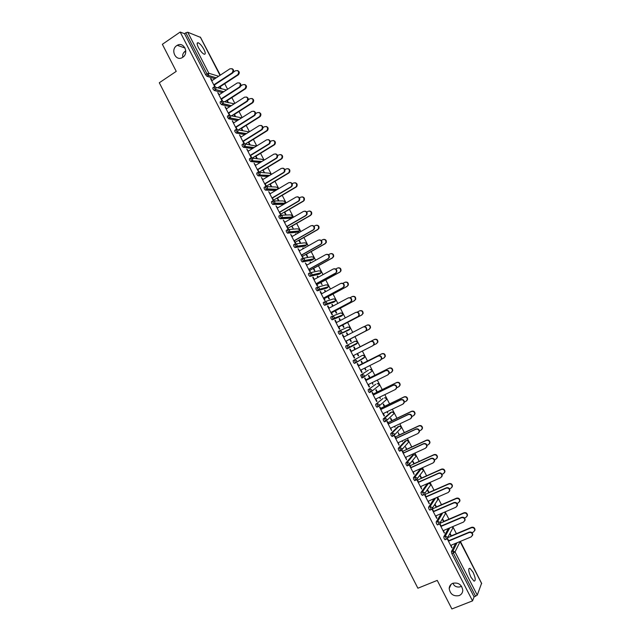 <?xml version="1.0" encoding="UTF-8"?>
<svg xmlns="http://www.w3.org/2000/svg" width="641" height="641" viewBox="0 0 641 641"><rect width="100%" height="100%" fill="white"/><g stroke="black" fill="none" stroke-linecap="round" stroke-linejoin="round"><path stroke-width="0.96" d="M182.741 57.289C189.327 53.243 183.863 41.304 177.261 45.311L176.756 45.623C170.089 49.79 175.866 61.8 182.461 57.474L182.741 57.289M459.132 595.601C461.424 594.592 462.642 592.821 462.786 590.289C461.744 584.608 458.419 582.268 452.81 583.278C450.575 584.272 449.373 586.002 449.189 588.454C450.134 594.191 453.451 596.571 459.132 595.601M453.043 583.19L453.443 584.215C454.469 586.203 456.376 587.14 459.164 587.028L461.624 586.379M185.77 50.735C183.126 52.634 182.172 54.781 182.893 57.185M473.034 572.205L469.973 568.303C468.082 568.447 468.403 571.411 470.935 577.221L474.003 581.123C475.894 580.954 475.574 577.982 473.034 572.205M203.982 49.501C201.995 45.904 200.056 43.66 198.173 42.763C196.739 42.578 196.811 44.157 198.398 47.49C200.401 51.096 202.34 53.339 204.207 54.229C205.649 54.405 205.577 52.826 203.982 49.501M480.349 580.866L460.366 541.381M456.4 533.681L452.762 526.614M448.932 519.178L445.166 511.863M441.481 504.699L437.587 497.136M434.029 490.237L430.015 482.433M426.594 475.79L422.451 467.746M419.174 461.376L414.903 453.083M411.754 446.977L407.364 438.444M404.351 432.595L399.84 423.821M396.963 418.236L392.316 409.222M389.584 403.902L384.816 394.648M382.212 389.584L377.317 380.089M374.849 375.289L369.833 365.554M367.493 361.011L362.357 351.036M360.154 346.757L354.938 336.621M352.75 332.367L347.614 322.407M345.299 317.904L340.307 308.201M337.863 303.457L333.008 294.027M330.435 289.035L325.716 279.861M323.016 274.628L318.433 265.719M315.612 260.246L311.165 251.601M308.217 245.888L303.906 237.499M300.837 231.545L296.655 223.421M293.466 217.219L289.411 209.359M286.102 202.925L282.184 195.321M278.747 188.646L274.965 181.299M271.407 174.384L267.762 167.301M264.076 160.146L260.558 153.319M256.753 145.932L253.371 139.361M249.445 131.734L246.192 125.42M242.146 117.551L239.021 111.494M234.854 103.401L231.866 97.592M227.579 89.259L224.719 83.707M220.312 75.141L202.051 40.343M481.559 583.366L477.257 595.128L474.092 596.907L472.537 600.881L451.889 608.95L437.242 580.401L417.884 588.222L159.297 82.761L176.243 71.367L162.365 44.309L180.177 32.05L184.52 33.701L205.625 74.749L206.947 73.883L185.818 32.803L184.52 33.701M185.818 32.803L187.725 32.226L200.441 37.362M472.537 600.881L180.177 32.05M214.703 86.671L210.528 78.547L211.089 78.715L210.729 78.947M215.184 86.687L214.134 84.636M212.051 80.582L211.089 78.715M219.663 86.511L220.8 88.714M221.337 88.867L220.2 86.663M445.271 539.634L444.213 538.793L443.772 536.829L448.388 528.456M474.092 596.907L451.849 553.648L451.4 551.661L455.591 543.368M214.935 78.683L206.979 76.311L205.625 74.749M441.288 526.293L439.942 523.681L439.686 524.122L444.285 533.072L443.468 530.54M443.628 521.766L442.426 519.434L442.675 519.002L443.876 521.333M430.071 510.012L428.973 509.154L428.565 507.239L434.205 498.61M426.185 496.935L424.863 494.363L424.582 494.764L429.182 503.698L428.364 501.166M428.741 492.833L427.547 490.509L427.811 490.125L429.005 492.44M414.927 480.47L413.782 479.596L413.389 477.737L419.775 469.653M411.129 467.658L409.831 465.142L409.535 465.494L414.11 474.404L413.293 471.872M413.894 463.988L412.708 461.672L412.996 461.328L414.182 463.635M399.848 451.008L398.63 450.126L398.269 448.323L405.056 441.112M396.114 438.46L394.84 435.992L394.527 436.313L399.087 445.191L398.277 442.667M399.095 435.223L398.221 432.611L399.407 434.91M402.027 440.92L402.412 441.665L402.404 440.744M384.848 421.61L384.4 421.826L383.518 420.744L383.182 418.99L390.369 412.66M381.139 409.359L379.897 406.939L379.56 407.219L384.111 416.065L384.448 415.777L383.302 413.549M384.336 406.546L383.158 404.247L383.486 403.974L384.664 406.274M387.02 411.762L387.645 412.972L387.396 411.578M370.971 391.875L369.376 392.564L368.455 391.451L368.15 389.744L375.73 384.28M366.211 380.329L364.993 377.966L364.641 378.198L369.176 387.028L369.528 386.779L368.367 384.512M369.625 377.95L368.447 375.658L368.791 375.426L369.969 377.709M372.06 382.685L372.918 384.352L372.437 382.501M362.614 358.279L362.51 358.712M354.385 363.383L356.757 361.724L356.62 360.595L354.569 359.865L354.858 361.524L356.011 362.67L354.385 363.383L353.439 362.237L353.151 360.587L362.494 355.298L353.151 360.587M351.332 351.388L350.138 349.073L349.762 349.273L354.281 358.071L354.657 357.862L353.471 355.563M373.751 345.042L376.435 343.68L377.565 342.214C377.525 339.962 376.435 339.065 374.296 339.538L354.946 349.417L353.776 347.15L354.144 346.949L355.314 349.233M357.141 353.696L358.239 355.819L358.599 355.611L357.51 353.503M339.77 330.708L347.959 327.054L349.938 327.735L350.05 328.913L347.983 330.476L339.642 334.306L338.464 333.112L338.2 331.509L339.61 330.78L341.653 331.485L341.765 332.695L339.642 334.306M336.485 322.535L335.323 320.268L334.923 320.428L339.434 329.202L339.826 329.025L338.624 326.694M340.123 320.62L339.145 318.721L339.53 318.561L339.169 318.753M342.422 325.091L343.6 327.367L343.977 327.198L342.807 324.923M340.491 320.428L339.53 318.561M333.528 302.296L324.554 305.292L323.537 304.074L323.296 302.52L324.642 301.799M321.694 293.762L320.548 291.543L320.131 291.663L324.626 300.413L325.043 300.276L323.825 297.905M325.299 291.807L324.562 290.373L324.963 290.253L324.602 290.453M327.831 296.719L329.001 298.994L329.394 298.866L328.232 296.591M325.668 291.615L324.963 290.253M319.106 274.204L309.859 276.391L308.642 275.117L308.433 273.611L309.739 272.89M306.935 265.07L305.38 262.978L309.867 271.704L310.3 271.608L309.058 269.204M310.516 263.082L310.012 262.105L310.436 262.025L310.076 262.225M313.273 268.435L314.443 270.702L314.859 270.606L313.689 268.347M310.877 262.882L310.436 262.025M304.723 246.192L294.9 247.538L293.802 246.24L293.61 244.79L294.876 244.069M292.224 236.465L290.669 234.382L295.148 243.083L295.597 243.027L294.339 240.583M295.781 234.43L295.509 233.917L295.958 233.877L295.597 234.077M298.762 240.231L299.924 242.49L300.357 242.434L299.195 240.175M290.381 218.252L280.133 218.789L278.995 217.451L278.835 216.049L280.061 215.336M277.553 207.94L276.007 205.865L280.47 214.543L280.934 214.519L279.66 212.051M284.284 212.099L285.445 214.358L285.902 214.342L284.74 212.083M275.67 190.473L265.414 190.129L264.236 188.75L264.1 187.396L265.294 186.683M262.922 179.496L261.384 177.429L265.831 186.082L266.319 186.098L265.029 183.59M269.853 184.055L271.015 186.307L271.488 186.331L270.326 184.079M260.126 162.558L250.743 161.548L249.525 160.13L249.413 158.824L250.567 158.111M248.331 151.132L246.801 149.081L251.232 157.702L251.745 157.758L250.431 155.218M255.463 156.084L256.616 158.335L257.113 158.391L255.959 156.148M244.87 134.594L236.112 133.048L234.846 131.589L234.758 130.331L235.88 129.618M233.789 122.856L232.258 120.804L236.625 129.29M237.106 129.306L235.88 126.926M242.779 130.532L241.625 128.296M241.112 128.192L242.266 130.435M229.831 106.622L221.522 104.635L220.216 103.129L220.151 101.919L221.241 101.214M219.286 94.652L217.764 92.616L222.002 100.861M222.483 100.869L221.369 98.714M228.484 102.752L227.331 100.517M226.802 100.381L227.956 102.624M222.363 92.649L214.246 90.461L212.916 88.931L212.868 87.745L213.934 87.04M235.624 116.638L234.47 114.394M233.949 114.282L235.103 116.518M226.529 108.746L225.007 106.702L229.31 115.068M229.79 115.084L228.621 112.808M237.33 120.604L228.813 118.833L227.531 117.343L227.451 116.109L228.557 115.412M249.942 144.449L248.788 142.206M248.283 142.134L249.437 144.377M241.056 136.982L239.526 134.93L243.949 143.536M244.437 143.56L243.155 141.06M252.466 148.576L243.42 147.286L242.178 145.844L242.082 144.562L243.219 143.856M262.65 170.057L264.292 172.349L263.139 170.097M255.623 165.306L254.084 163.247L258.523 171.884L259.028 171.924L257.722 169.4M267.85 176.523L258.075 175.826L256.873 174.424L256.753 173.094L257.922 172.389M277.064 198.069L278.226 200.321L278.691 200.321L277.529 198.069M270.23 193.71L268.691 191.635L273.146 200.296L273.619 200.304L272.337 197.813M283.226 204.311L272.77 204.447L271.616 203.093L271.464 201.715L272.673 201.002M291.519 226.153L293.129 228.38L291.967 226.121M284.876 222.195L283.33 220.111L287.801 228.797L288.258 228.765L287 226.305M297.544 232.21L287.513 233.156L286.391 231.842L286.223 230.407L287.464 229.694M303.145 248.748L302.76 248.003L303.193 247.939L302.832 248.139M306.013 254.317L307.175 256.584L307.6 256.512L306.438 254.253M303.505 248.54L303.193 247.939M299.571 250.759L298.017 248.668L302.504 257.386L302.937 257.305L301.695 254.886M311.911 260.19L302.296 261.945L301.214 260.671L301.022 259.188L302.304 258.475M317.904 277.433L317.279 276.223L317.696 276.127L317.335 276.327M320.548 282.569L322.119 284.724L320.957 282.457M318.265 277.233L317.696 276.127M314.306 279.404L313.177 277.208L312.752 277.313L317.239 286.046L317.664 285.934L316.438 283.546M326.309 288.242L317.287 290.838L316.085 289.588L315.861 288.057L317.191 287.336M332.711 306.206L331.846 304.531L332.246 304.395L331.878 304.595M335.123 310.893L336.293 313.169L336.685 313.024L335.515 310.749M333.072 306.013L332.246 304.395M329.081 308.137L327.928 305.893L327.519 306.029L332.03 314.795L332.431 314.643L331.221 312.287M340.756 316.374L332.182 319.795L330.996 318.585L330.748 317.007L332.11 316.277M346.452 332.919L346.829 332.743L346.46 332.935L347.558 335.059M367.053 325.139L367.261 325.043C369.424 324.562 370.498 325.468 370.498 327.759L369.384 329.17L349.746 339.305L350.915 341.581L351.284 341.397L350.114 339.121M347.927 334.866L346.829 332.743M342.334 334.834L342.727 334.658L342.342 334.85L346.853 343.624L347.238 343.432L346.044 341.116L365.602 331.028L366.372 329.77C366.372 327.447 365.274 326.525 363.078 327.006L343.528 337.15M343.905 336.95L342.727 334.658M347.11 348.832L345.948 347.662L345.675 346.036L355.218 341.164L357.213 341.861L357.333 342.991L356.62 343.88L347.11 348.832M362.277 363.679L361.107 361.388L361.46 361.179L362.638 363.463M364.601 368.182L365.57 370.073L365.923 369.849L364.969 367.99M358.768 365.851L357.558 363.503L357.189 363.727L361.724 372.541L362.085 372.309L360.915 370.025M362.718 377.541L361.877 377.966L360.643 375.153L368.423 370.129M364.16 376.588L363.223 377.212M376.972 392.236L375.794 389.944L376.131 389.688L377.309 391.98M379.536 397.212L380.273 398.654L379.913 397.027M373.671 394.832L372.445 392.436L372.092 392.701L376.636 401.538L376.98 401.266L375.826 399.023M377.397 406.931L376.884 407.179L375.987 406.09L375.658 404.359L383.046 398.462M391.715 420.873L390.529 418.573L390.85 418.285L392.028 420.584M394.519 426.329L395.024 427.307L394.896 426.153M388.622 423.901L387.364 421.457L387.036 421.754L391.595 430.616L390.778 428.1M392.34 436.297L391.066 435.423L390.722 433.645L397.708 426.874M406.49 449.597L405.601 446.961L406.787 449.269M409.543 455.535L409.807 456.047L409.928 455.358M403.614 453.051L402.332 450.559L402.027 450.895L406.594 459.789L405.777 457.257M407.38 465.727L406.194 464.853L405.825 463.018L412.411 455.374M421.313 478.402L420.119 476.087L420.4 475.718L421.594 478.034M418.653 482.28L417.339 479.74L417.051 480.125L421.642 489.035L420.825 486.511M422.491 495.229L421.369 494.363L420.969 492.48L427.154 483.955M436.176 507.287L434.983 504.964L435.239 504.555L436.433 506.879M433.733 511.606L432.395 509.01L432.13 509.435L436.729 518.377L435.912 515.837M437.659 524.811L436.585 523.961L436.16 522.03L441.256 513.545M451.088 536.261L449.886 533.929L450.126 533.48L451.32 535.812M448.852 541.012L447.498 538.368L447.25 538.833L451.857 547.799L451.04 545.259M429.454 503.281L429.053 503.457M436.994 517.944L436.593 518.112M444.542 532.623L444.141 532.791M452.105 547.326L451.705 547.486M231.954 68.659C233.933 69.669 234.181 71.111 232.715 72.97L232.178 72.802C233.733 69.853 232.995 68.515 229.959 68.795L211.69 80.814M232.603 73.05L214.334 85.029M232.066 72.874L213.782 84.868M237.595 70.558C239.542 71.552 239.79 72.97 238.34 74.805L237.819 74.636C239.357 71.736 238.628 70.414 235.632 70.686L232.218 72.93M217.628 87.841L237.707 74.717M219.855 86.888L238.228 74.885M239.205 82.809C241.184 83.739 241.481 85.157 240.111 87.056L239.59 86.896C241.016 83.963 240.239 82.649 237.266 82.961L218.926 94.884M239.902 87.208L221.562 99.083M239.373 87.056L221.017 98.946M246.456 96.983C248.444 97.833 248.788 99.227 247.514 101.15L247.001 101.014C248.299 98.097 247.498 96.815 244.582 97.152L226.177 108.97M247.21 101.382L228.805 113.161M246.697 101.246L228.268 113.04M253.724 111.173C255.703 111.951 256.104 113.313 254.926 115.26L254.421 115.148C255.599 112.255 254.765 110.997 251.905 111.366L233.428 123.08M254.533 115.58L236.048 127.255M254.02 115.468L235.527 127.15M260.991 125.388C262.978 126.085 263.427 127.423 262.345 129.394L261.857 129.803L261.36 129.706L261.849 129.298C262.906 126.437 262.041 125.203 259.244 125.596L240.695 137.206M261.857 129.803L243.308 141.373M261.36 129.706L242.795 141.284M268.267 139.618C270.262 140.243 270.758 141.549 269.765 143.544L269.204 144.041L268.715 143.961L269.276 143.472C270.222 140.635 269.332 139.434 266.592 139.85L247.971 151.356M269.204 144.041L250.583 155.507M268.715 143.961L250.07 155.442M244.742 84.508C246.697 85.429 246.993 86.823 245.639 88.69L245.126 88.538C246.537 85.646 245.775 84.356 242.835 84.66L240.864 85.934M224.566 101.831L244.918 88.69M226.986 100.741L245.431 88.843M251.905 98.474C253.852 99.323 254.197 100.693 252.939 102.584L252.442 102.448C253.724 99.579 252.931 98.313 250.054 98.642L248.267 99.788M229.053 117.856L229.39 118.505M231.489 115.853L252.137 102.688M234.125 114.619L252.634 102.816M259.068 112.463C261.023 113.233 261.416 114.579 260.246 116.494L259.757 116.382C260.927 113.537 260.094 112.295 257.281 112.656L255.631 113.697M238.388 129.907L259.365 116.702M241.272 128.512L259.853 116.814M266.231 126.477C268.194 127.166 268.635 128.488 267.561 130.427L266.6 130.732L267.081 130.331C268.13 127.511 267.273 126.301 264.517 126.686L262.97 127.647M245.263 144.009L266.6 130.732M248.436 142.43L267.089 130.828M273.403 140.507C275.374 141.124 275.862 142.414 274.877 144.377L274.324 144.866L273.851 144.786L274.404 144.305C275.35 141.517 274.468 140.323 271.76 140.732L270.302 141.629M252.266 158.047L273.851 144.786M255.607 156.364L274.324 144.866M275.542 153.88C277.545 154.417 278.09 155.699 277.184 157.718L276.071 158.239L276.712 157.662C277.553 154.866 276.632 153.688 273.947 154.12L255.262 165.53M276.551 158.295L257.858 169.657M276.071 158.239L257.361 169.617M280.582 154.561C282.561 155.098 283.098 156.364 282.2 158.351L281.111 158.864L281.736 158.295C282.577 155.539 281.663 154.377 279.019 154.802L277.617 155.659M259.22 172.141L281.111 158.864M262.786 170.314L281.575 158.92M282.825 168.158C284.836 168.623 285.437 169.873 284.612 171.916L283.45 172.541L284.147 171.876C284.892 169.12 283.947 167.966 281.319 168.415L262.554 179.712M283.915 172.581L265.15 183.839M283.45 172.541L264.661 183.815M287.769 168.639C289.756 169.096 290.341 170.338 289.532 172.341L288.378 172.958L289.075 172.301C289.812 169.585 288.883 168.447 286.287 168.887L284.916 169.713M265.166 189.976L265.767 190M265.919 186.411L288.378 172.958M269.973 184.287L288.835 172.998M290.117 182.461C292.144 182.845 292.785 184.071 292.048 186.13L290.83 186.86L291.591 186.106C292.24 183.39 291.278 182.268 288.698 182.725L269.861 193.927M291.286 186.876L272.457 198.029M290.83 186.86L271.976 198.029M294.956 182.733C296.951 183.118 297.592 184.328 296.863 186.355L296.11 187.092L295.661 187.076L296.414 186.339C297.055 183.663 296.102 182.549 293.562 182.997L292.208 183.799M273.539 200.152L295.661 187.076M277.176 198.285L296.11 187.092M297.408 196.787C299.451 197.091 300.148 198.285 299.491 200.369L298.674 201.202L298.225 201.202L299.043 200.369C299.603 197.692 298.618 196.587 296.086 197.059L277.184 208.157M298.674 201.202L279.764 212.251M298.225 201.202L279.3 212.267M302.143 196.859C304.163 197.156 304.844 198.333 304.195 200.393L303.385 201.21L303.762 200.393C304.315 197.757 303.345 196.667 300.845 197.132L299.499 197.925M280.75 214.166L302.953 201.21M284.388 212.291L303.385 201.21M304.707 211.137C306.767 211.354 307.512 212.524 306.935 214.631L305.629 215.56L306.494 214.647C306.975 212.019 305.973 210.937 303.489 211.418L284.508 222.403M306.061 215.544L287.088 226.489M305.629 215.56L286.631 226.521M309.347 211.001C311.382 211.218 312.111 212.371 311.534 214.447L310.252 215.368L311.109 214.463C311.582 211.875 310.597 210.809 308.145 211.282L306.775 212.075M287.969 228.196L310.252 215.368M291.607 226.329L310.677 215.344M312.007 225.512C314.09 225.64 314.883 226.778 314.378 228.917L313.465 229.903L313.954 228.957C314.354 226.361 313.337 225.311 310.901 225.792L291.847 236.673M313.465 229.903L294.419 240.744M313.04 229.943L293.971 240.8M316.55 225.175C318.601 225.303 319.378 226.425 318.881 228.533L317.567 229.542L318.465 228.565C318.865 226.009 317.864 224.975 315.452 225.448L314.034 226.257M295.197 242.25L317.567 229.542M298.834 240.383L317.984 229.502M319.322 239.91C321.421 239.958 322.263 241.056 321.838 243.227L320.885 244.285L321.421 243.284C321.75 240.736 320.716 239.702 318.321 240.191L299.203 250.968M320.885 244.285L301.767 255.022M320.468 244.341L301.326 255.094M323.753 239.365C325.828 239.414 326.662 240.503 326.237 242.635L324.883 243.732L325.828 242.691C326.157 240.175 325.139 239.157 322.776 239.638L321.293 240.471M302.432 256.328L324.883 243.732M306.077 254.453L325.291 243.676M326.638 254.341C328.761 254.293 329.65 255.358 329.298 257.562L327.904 258.772L328.889 257.634C329.154 255.126 328.112 254.116 325.756 254.605L306.558 265.278M328.312 258.692L309.122 269.324M327.904 258.772L308.69 269.412M330.964 253.588C333.064 253.54 333.945 254.597 333.592 256.761L332.222 257.954L333.2 256.833C333.456 254.365 332.431 253.363 330.099 253.852L328.537 254.717M309.683 270.422L332.222 257.954M313.329 268.547L332.615 257.874M333.961 268.795C336.108 268.643 337.046 269.685 336.773 271.92L335.748 273.114L336.373 272.016C336.573 269.549 335.515 268.555 333.2 269.044L313.93 279.612M335.748 273.114L316.486 283.642M335.347 273.21L316.061 283.747M338.184 267.834C340.307 267.69 341.236 268.715 340.956 270.911L339.946 272.096L340.571 271.007C340.772 268.571 339.73 267.593 337.438 268.082L335.756 269.004M316.942 284.532L339.562 272.185M320.588 282.657L339.946 272.096M341.284 283.282C343.464 283.026 344.449 284.035 344.249 286.303L342.807 287.681L343.856 286.415C344.009 283.987 342.935 283.018 340.651 283.506L321.317 293.963M343.191 287.561L323.857 297.977M342.807 287.681L323.449 298.113M345.419 282.112C347.558 281.864 348.536 282.857 348.335 285.093L346.917 286.447L347.951 285.205C348.103 282.801 347.045 281.848 344.794 282.328L342.959 283.322M324.21 298.666L346.917 286.447M327.863 296.791L347.294 286.335M348.624 297.793C350.827 297.432 351.861 298.402 351.733 300.709L350.274 302.167L351.356 300.845C351.452 298.45 350.371 297.496 348.119 297.985L328.705 308.337M350.651 302.031L331.245 312.343M350.274 302.167L330.844 312.488M352.654 296.414C354.818 296.054 355.835 297.015 355.715 299.291L354.281 300.725L355.346 299.419C355.443 297.063 354.377 296.118 352.157 296.599L350.122 297.688M331.493 312.824L354.281 300.725M335.147 310.941L354.649 300.589M355.979 312.327C358.191 311.855 359.272 312.792 359.224 315.14L358.127 316.518L358.856 315.3C358.904 312.936 357.814 311.999 355.595 312.488L336.108 322.735M358.127 316.518L338.64 326.718M357.75 316.678L338.248 326.894M359.897 310.741C362.085 310.276 363.151 311.197 363.102 313.513L361.652 315.019L362.742 313.657C362.79 311.334 361.716 310.412 359.521 310.893L357.221 312.103M338.785 326.998L361.652 315.019M342.438 325.115L362.013 314.867M363.231 326.942L363.447 326.838C365.634 326.357 366.732 327.279 366.724 329.594L365.602 331.028M365.242 331.205L345.667 341.308M346.084 341.188L369.04 329.338L370.145 327.928C370.153 325.636 369.072 324.731 366.908 325.203L364.2 326.614M353.095 355.755L372.741 345.755L373.887 344.273C373.847 341.982 372.75 341.076 370.578 341.557L370.931 341.365C373.094 340.884 374.2 341.789 374.24 344.081L372.902 345.667M351.324 351.38L370.931 341.365M350.947 351.589L370.578 341.557M374.64 339.353C376.78 338.881 377.861 339.77 377.902 342.03L376.588 343.592M374.296 339.538L351.284 351.3M360.53 370.218L380.257 360.322L381.419 358.8C381.339 356.54 380.233 355.651 378.086 356.116L378.43 355.907C380.57 355.435 381.675 356.324 381.756 358.583L380.618 360.098M358.752 365.819L378.43 355.907M358.383 366.043L378.086 356.116M381.531 359.192L383.839 358.039L384.985 356.532C384.912 354.305 383.815 353.423 381.699 353.896L382.036 353.688C384.143 353.223 385.241 354.096 385.313 356.324L384.191 357.814M381.699 353.896L358.599 365.53M382.036 353.688L362.269 363.647M367.982 384.704L387.781 374.921L388.959 373.342C388.847 371.115 387.725 370.242 385.61 370.706L385.938 370.474C388.061 370.009 389.175 370.883 389.287 373.11L388.246 374.608M366.187 380.281L385.938 370.474M365.827 380.522L385.61 370.706M389.199 373.431L391.258 372.413L392.42 370.867C392.308 368.671 391.21 367.806 389.119 368.263L389.44 368.038C391.531 367.581 392.629 368.447 392.733 370.634L391.707 372.117M389.119 368.263L365.931 379.776M389.44 368.038L369.601 377.894M375.442 399.207L395.313 389.528L396.507 387.917C396.362 385.722 395.241 384.848 393.141 385.313L393.462 385.065C395.561 384.6 396.675 385.465 396.819 387.661L395.874 389.135M373.631 394.76L393.462 385.065M373.286 395.024L393.141 385.313M396.811 387.733L398.686 386.819L399.856 385.225C399.72 383.062 398.614 382.204 396.539 382.661L396.851 382.421C398.918 381.964 400.024 382.813 400.168 384.977L399.239 386.427M396.539 382.661L373.27 394.047M396.851 382.421L376.94 392.164M382.909 413.733L402.86 404.167L404.062 402.516C403.886 400.345 402.764 399.487 400.681 399.944L400.994 399.672C403.069 399.215 404.199 400.072 404.367 402.236L403.51 403.686M381.091 409.254L400.994 399.672M380.754 409.543L400.681 399.944M404.391 402.075L406.122 401.242L407.307 399.607C407.139 397.468 406.025 396.627 403.974 397.075L404.279 396.811C406.33 396.362 407.436 397.204 407.612 399.343L406.763 400.761M403.974 397.075L380.618 408.341M404.279 396.811L384.288 406.45M390.393 428.284L410.416 418.821L411.626 417.139C411.426 414.991 410.296 414.142 408.237 414.591L408.533 414.302C410.593 413.854 411.722 414.695 411.923 416.842L411.153 418.252M388.558 423.781L408.533 414.302M388.238 424.086L408.237 414.591M411.939 416.45L413.573 415.68L414.767 414.014C414.567 411.899 413.453 411.065 411.426 411.514L411.714 411.234C413.741 410.785 414.863 411.618 415.056 413.725L414.294 415.12M411.426 411.514L387.981 422.651M411.714 411.234L391.651 420.76M397.885 442.851L417.98 433.5L419.206 431.778C418.974 429.662 417.844 428.821 415.801 429.262L416.089 428.957C418.132 428.508 419.262 429.35 419.494 431.465L418.797 432.835M396.042 438.324L416.089 428.957M395.721 438.644L415.801 429.262M419.478 430.864L421.033 430.143L422.243 428.444C422.01 426.353 420.897 425.536 418.877 425.969L419.166 425.664C421.177 425.231 422.291 426.049 422.515 428.14L421.834 429.494M418.877 425.969L395.353 436.978M419.166 425.664L399.031 435.087M405.392 457.442L425.56 448.203L426.794 446.448C426.537 444.349 425.4 443.524 423.372 443.957L423.653 443.628C425.68 443.187 426.818 444.021 427.074 446.112L426.449 447.442M403.534 452.883L423.653 443.628M403.221 453.227L423.372 443.957M427.01 445.319L428.5 444.63L429.718 442.899C429.47 440.832 428.348 440.014 426.345 440.447L426.618 440.127C428.613 439.694 429.742 440.511 429.991 442.57L429.374 443.884M426.345 440.447L402.732 451.328M426.618 440.127L406.41 449.437M412.9 472.048L433.148 462.922L434.39 461.135C434.117 459.068 432.971 458.243 430.96 458.676L431.233 458.323C433.244 457.89 434.382 458.716 434.662 460.783L434.101 462.073M411.033 467.473L431.233 458.323M410.737 467.834L430.96 458.676M434.518 459.797L435.984 459.132L437.21 457.37C436.938 455.334 435.808 454.525 433.821 454.95L434.085 454.605C436.072 454.181 437.194 454.99 437.466 457.025L436.922 458.299M433.821 454.95L410.12 465.703M434.085 454.605L413.806 463.812M420.432 486.679L440.752 477.665L442.002 475.854C441.705 473.803 440.559 472.994 438.556 473.411L438.821 473.034C440.816 472.617 441.961 473.427 442.258 475.478L441.761 476.728M418.541 482.072L438.821 473.034M418.261 482.457L438.556 473.411M442.026 474.308L443.476 473.659L444.71 471.872C444.413 469.853 443.284 469.052 441.312 469.468L441.569 469.108C443.532 468.683 444.67 469.484 444.958 471.504L444.469 472.738M441.312 469.468L417.523 480.093M441.569 469.108L421.209 478.202M427.964 501.334L448.363 492.432L449.621 490.589C449.301 488.562 448.155 487.753 446.168 488.17L446.416 487.777C448.404 487.36 449.549 488.17 449.87 490.197L449.421 491.407M426.065 496.703L446.416 487.777M425.792 497.104L446.168 488.17M449.517 488.843L450.976 488.21L452.217 486.391C451.905 484.396 450.775 483.594 448.812 484.011L449.061 483.626C451.016 483.218 452.145 484.011 452.458 486.006L452.017 487.2M448.812 484.011L424.935 494.507M449.061 483.626L428.629 492.617M435.511 516.013L455.983 507.215L457.249 505.356C456.913 503.345 455.759 502.544 453.788 502.953L454.028 502.536C455.999 502.127 457.153 502.929 457.49 504.932L457.089 506.11M433.604 511.35L454.028 502.536M433.332 511.774L453.788 502.953M457.001 503.417L458.491 502.776L459.741 500.933C459.413 498.954 458.267 498.169 456.328 498.57L456.56 498.169C458.499 497.761 459.637 498.554 459.974 500.533L459.581 501.687M456.328 498.57L431.962 509.114M456.56 498.169L436.048 507.047M443.067 530.708L463.619 522.022L464.893 520.139C464.541 518.152 463.379 517.351 461.416 517.752L461.648 517.319C463.603 516.918 464.765 517.712 465.118 519.699L464.765 520.837M441.144 526.021L461.648 517.319M440.888 526.461L461.416 517.752M464.477 518.016L466.015 517.367L467.273 515.5C466.92 513.537 465.783 512.76 463.844 513.153L464.068 512.728C465.999 512.335 467.145 513.12 467.489 515.076L467.145 516.197M463.844 513.153L439.886 523.36M464.068 512.728L443.492 521.502M450.639 545.427L471.263 536.854L472.545 534.947C472.169 532.975 471.007 532.182 469.06 532.575L469.276 532.118C471.231 531.726 472.385 532.519 472.762 534.49L472.441 535.588M448.7 540.716L469.276 532.118M448.452 541.18L469.06 532.575M471.936 532.647L473.555 531.974L474.813 530.091C474.452 528.144 473.306 527.367 471.375 527.759L471.592 527.311C473.515 526.926 474.661 527.703 475.021 529.642L474.709 530.724M471.375 527.759L447.642 537.703M471.592 527.311L450.935 535.972M187.725 32.226L208.838 73.258L218.613 76.263M219.999 75.35L200.288 37.066M216.233 77.825L208.301 75.438L206.947 73.883L208.838 73.258L208.333 75.414L206.987 76.311M481.679 583.614L460.086 541.669L455.022 551.901L477.257 595.128M475.598 596.314L453.339 553.031L451.849 553.648M451.4 551.661L452.891 551.044L455.022 551.901L453.339 553.031L452.891 551.044L457.049 542.759M481.679 583.446L460.006 541.533M216.113 87.416L226.481 89.972M206.979 76.311L208.333 75.414L216.265 77.809M223.765 91.735L215.68 89.54L216.121 87.432L214.182 86.88L214.238 88.065L215.568 89.604L214.262 90.469L215.68 89.54L223.669 91.807M223.372 101.534L234.229 103.802M231.129 105.789L222.884 103.794L221.554 104.643M230.632 115.668L241.721 117.824M238.636 119.779L230.183 118L228.853 118.841M237.891 129.819L249.117 131.934M246.184 133.769L237.499 132.222L236.168 133.064M245.158 143.993L256.424 146.132M253.78 147.767L244.83 146.469L243.492 147.302M252.426 158.191L261.576 159.248L263.491 159.833L263.659 160.394M261.44 161.756L252.169 160.739L250.823 161.564M259.693 172.405L268.715 173.126L270.638 173.719L270.79 174.753M269.172 175.73L259.517 175.025L258.163 175.842M266.96 186.643L275.87 187.02L277.801 187.621L277.705 189.263L277.906 187.669L277.353 187.1M276.992 189.688L266.872 189.335L265.518 190.145M274.236 200.913L283.034 200.937L284.973 201.546L284.9 203.149L284.412 203.614L274.244 203.662L272.882 204.471M283.082 204.391L284.556 203.518M281.503 215.208L290.205 214.871L292.144 215.488L292.104 217.035L291.591 217.555L281.623 218.012L280.253 218.813M290.253 218.325L291.719 217.467M288.77 229.526L297.392 228.821L299.339 229.446L299.323 230.944L298.77 231.513L289.011 232.387L287.641 233.172M297.432 232.274L298.89 231.433M296.046 243.876L304.579 242.795L306.534 243.428L306.542 244.878L305.965 245.487L296.414 246.777L295.036 247.554M304.627 246.248L306.069 245.423M303.313 258.259L311.782 256.793L313.745 257.434L313.778 258.828L313.177 259.485L303.826 261.191L302.44 261.961M311.822 260.238L313.265 259.429M310.589 272.673L319.002 270.806L320.965 271.455L321.013 272.802L320.388 273.499L309.859 276.391M319.034 274.244L320.468 273.451M317.872 287.128L326.221 284.836L328.192 285.493L328.264 286.791L327.615 287.537L317.287 290.838M326.253 288.274L327.679 287.505M325.163 301.615L333.456 298.89L335.435 299.555L335.515 300.813L334.85 301.59L324.731 305.3M333.488 302.32L334.898 301.566M332.455 316.141L340.7 312.96L342.679 313.633L342.783 314.851L342.094 315.668L332.182 319.795M340.732 316.39L342.126 315.652M349.353 329.762L340.86 333.56L350.05 328.913L350.01 327.711L349.217 327.03M362.494 355.298L364.489 355.995L364.625 357.101L363.896 358.015L356.172 362.574M360.643 375.153L368.391 370.137M363.479 377.269L362.085 377.958M368.15 389.744L375.682 384.304M375.658 404.359L382.981 398.486M378.47 406.506L377.108 407.171M383.182 418.99L384.624 418.309L391.699 412.027L390.297 412.692M385.986 421.161L384.632 421.81M390.722 433.645L392.164 432.963L399.023 426.257L397.62 426.922M393.518 435.84L392.172 436.465M398.269 448.323L399.72 447.65L406.362 440.511L404.952 441.16M401.05 450.535L399.72 451.144M405.825 463.018L407.275 462.353L413.709 454.781L412.291 455.43M408.597 465.246L407.275 465.847M413.389 477.737L414.855 477.088L421.065 469.076L419.647 469.717M416.161 479.989L414.847 480.574M420.969 492.48L422.435 491.831L428.436 483.386L427.01 484.019M423.733 494.748L422.427 495.317M428.565 507.239L430.031 506.606L435.64 497.985M436.16 522.03L437.643 521.397L442.691 512.928M443.772 536.829L445.255 536.213L449.838 527.847M231.305 105.677L223.036 103.674L223.421 101.623L221.474 101.062L221.546 102.272L223.036 103.674L221.522 104.635M228.813 118.833L230.399 117.832L230.728 115.837L228.781 115.268L228.861 116.494L230.143 117.984L238.885 119.619M236.112 133.048L237.771 132.006L238.051 130.067L236.096 129.49L236.184 130.748L237.45 132.206L246.513 133.568M243.42 147.286L245.15 146.196L245.383 144.321L243.42 143.728L243.524 145.01L244.766 146.452L254.189 147.51M250.743 161.548L252.538 160.41L252.722 158.591L250.751 157.99L250.871 159.297L252.089 160.723L261.937 161.452M258.075 175.826L259.934 174.648L260.078 172.886L258.099 172.277L258.227 173.607L259.429 175.009L269.757 175.378M265.414 190.129L267.329 188.903L267.433 187.196L265.454 186.579L265.598 187.933L266.872 189.335L267.329 188.903L277.681 189.279M272.77 204.447L274.741 203.181L274.813 201.53L272.826 200.905L272.978 202.284L274.244 203.662L274.741 203.181L284.9 203.149L285.069 201.586L284.508 201.002M280.133 218.789L282.152 217.483L282.192 215.889L280.205 215.256L280.365 216.658L281.623 218.012L282.152 217.483L292.104 217.035L292.248 215.52L291.663 214.927M287.513 233.156L289.58 231.802L289.588 230.263L287.593 229.622L287.769 231.048L289.011 232.387L289.58 231.802L299.323 230.944L299.427 229.478L298.826 228.877M294.9 247.538L297.007 246.152L296.991 244.662L294.988 244.013L295.18 245.463L296.414 246.777L297.007 246.152L306.542 244.878L306.622 243.452L306.005 242.843M302.296 261.945L304.443 260.518L304.411 259.076L302.4 258.419L302.6 259.893L303.826 261.191L304.443 260.518L313.778 258.828L313.834 257.442L313.185 256.825M309.707 276.367L311.895 274.909L311.838 273.515L309.819 272.85L310.036 274.348L311.246 275.622L311.895 274.909L321.013 272.802L321.045 271.455L320.38 270.831M317.127 290.822L319.346 289.315L319.274 287.977L317.255 287.296L317.479 288.827L318.681 290.077L319.346 289.315L328.264 286.791L328.272 285.493L327.575 284.852M324.554 305.292L326.814 303.754L326.726 302.456L324.691 301.767L324.931 303.321L326.125 304.555L326.814 303.754L335.515 300.813L335.507 299.547L334.778 298.89M331.998 319.779L334.281 318.208L334.177 316.958L332.15 316.261L332.399 317.84L333.584 319.05L334.281 318.208L342.783 314.851L342.751 313.617L341.998 312.952M339.45 334.298L340.86 333.56L339.874 332.383L339.61 330.78M346.909 348.832L349.257 347.198L349.129 346.028L347.085 345.315L347.358 346.941L348.528 348.111L349.257 347.198L357.333 342.991L357.277 341.821L356.444 341.132M363.679 355.25L364.553 355.955L364.625 357.101L356.011 362.67M369.809 369.432L371.78 370.161L371.924 371.227L371.267 371.652M361.877 377.966L364.272 376.275L364.128 375.177L362.069 374.448L362.365 376.123L363.511 377.253L371.924 371.227L371.836 370.113L370.923 369.392M377.124 383.598L379.087 384.344L379.232 385.369L378.567 385.858M369.376 392.564L371.788 390.85L371.636 389.792L369.577 389.047L369.889 390.746L371.019 391.851L379.232 385.369L379.135 384.28L378.174 383.55M384.448 397.781L386.395 398.542L386.547 399.543L385.874 400.096M376.884 407.179L379.32 405.449L379.168 404.415L377.092 403.662L377.421 405.392L378.543 406.474L386.547 399.543L386.443 398.478L385.425 397.732M391.779 411.987L393.718 412.764L393.87 413.733L393.189 414.35M384.4 421.826L386.86 420.071L386.699 419.07L384.624 418.309L384.961 420.055L386.074 421.121L393.87 413.733L393.766 412.692L392.685 411.931M399.127 426.209L401.05 427.002L401.21 427.948L400.513 428.637M391.931 436.489L394.415 434.71L394.247 433.741L392.164 432.963L392.516 434.75L393.614 435.792L401.21 427.948L401.09 426.922L399.952 426.153M406.482 440.463L408.389 441.264L408.557 442.178L407.852 442.947M399.479 451.176L401.971 449.373L401.803 448.436L399.72 447.65L400.08 449.461L401.17 450.479L408.557 442.178L408.429 441.176L407.227 440.399M413.846 454.725L415.745 455.543L415.913 456.432L415.192 457.297M407.035 465.887L409.543 464.068L409.375 463.147L407.275 462.353L407.652 464.188L408.734 465.19L415.913 456.432L415.777 455.455L414.503 454.661M421.217 469.012L423.108 469.845L423.276 470.71L422.539 471.68M414.599 480.614L417.131 478.779L416.954 477.89L414.855 477.088L415.24 478.939L416.313 479.917L423.276 470.71L423.14 469.749L421.786 468.956M428.605 483.322L430.48 484.171L430.656 485.013L429.871 486.134M429.077 483.266L430.512 484.059L430.656 485.013L424.719 493.514L424.542 492.649L422.435 491.831L423.645 494.716L422.179 495.365M429.766 510.14L431.241 509.499L430.031 506.606L432.146 507.424L432.322 508.265L438.043 499.331L437.867 498.514L436.513 497.608M436.537 497.592L437.891 498.394L437.338 500.429M437.37 524.939L438.845 524.306L437.643 521.397L439.758 522.231L439.942 523.048L445.439 513.673L444.525 512.143M444.614 512.103L445.439 513.673L444.814 514.739M444.982 539.754L446.465 539.129L445.255 536.213L447.386 537.054L447.562 537.847L452.842 528.04L452.322 526.798M452.41 526.758L452.842 528.04L452.29 529.073M185.049 48.019L177.261 45.311M183.791 52.522L185.786 51.168M468.867 568.751L469.973 568.303M197.148 43.46L198.173 42.763M200.433 37.194L220.055 75.309M256.496 146.084L255.959 145.483M263.747 160.346L263.082 159.337M270.879 174.705L270.214 173.206M451.104 584.336L449.189 588.454M232.178 72.802L232.715 72.97M238.34 74.805L237.819 74.636M239.59 86.896L240.111 87.056M247.001 101.014L247.514 101.15M254.421 115.148L254.926 115.26M261.849 129.298L262.345 129.394M269.276 143.472L269.765 143.544M245.639 88.69L245.126 88.538M252.939 102.584L252.442 102.448M260.246 116.494L259.757 116.382M267.561 130.427L267.081 130.331M274.877 144.377L274.404 144.305M276.712 157.662L277.184 157.718M282.2 158.351L281.736 158.295M284.147 171.876L284.612 171.916M289.532 172.341L289.075 172.301M291.591 186.106L292.048 186.13M296.863 186.355L296.414 186.339M299.043 200.369L299.491 200.369M304.195 200.393L303.762 200.393M306.494 214.647L306.935 214.631M311.534 214.447L311.109 214.463M313.954 228.957L314.378 228.917M318.881 228.533L318.465 228.565M321.421 243.284L321.838 243.227M326.237 242.635L325.828 242.691M328.889 257.634L329.298 257.562M336.373 272.016L336.773 271.92M457.249 505.356L457.49 504.932M459.974 500.533L459.741 500.933M464.893 520.139L465.118 519.699M467.489 515.076L467.273 515.5M472.545 534.947L472.762 534.49M475.021 529.642L474.813 530.091"/></g></svg>
